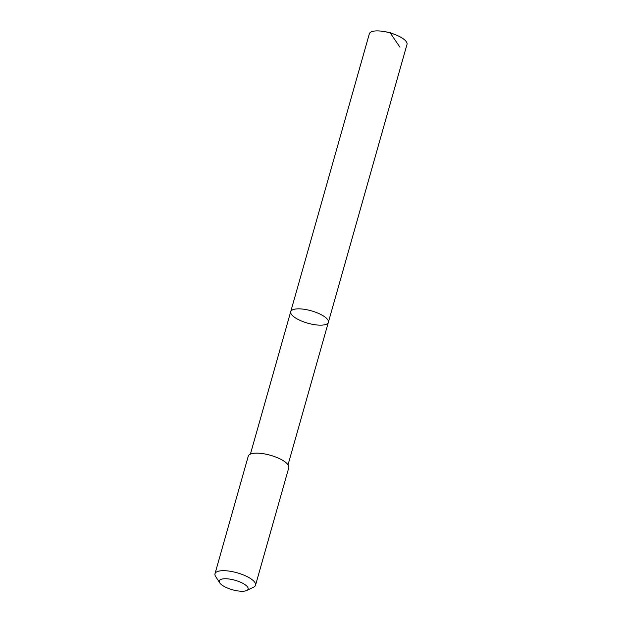 <?xml version="1.0" encoding="UTF-8"?>
<svg xmlns="http://www.w3.org/2000/svg" width="622" height="622" viewBox="0 0 622 622"><rect width="100%" height="100%" fill="white"/><g stroke="black" fill="none" stroke-linecap="round" stroke-linejoin="round"><path stroke-width="0.93" d="M319.599 313.885A19.562 6.43 15.8 0 1 328.354 322.328A19.562 6.43 15.8 0 1 307.781 323.191A19.562 6.43 15.8 0 1 290.715 311.676A19.562 6.43 15.8 0 1 319.599 313.885A19.562 6.43 15.8 0 1 328.354 322.328L407.006 44.387A19.562 6.43 -164.2 0 0 398.251 35.952A19.562 6.43 -164.2 0 0 395.335 34.692A19.562 6.43 -164.2 0 0 384.388 31.59A19.562 6.43 -164.2 0 0 369.359 33.736L290.715 311.676A19.562 6.43 15.8 0 1 319.599 313.885M246.747 590.472L253.605 587.168A21.062 6.928 -164.2 0 0 255.533 585.209L288.795 467.674A21.062 6.928 -164.2 0 0 270.407 455.273A21.062 6.928 -164.2 0 0 248.256 456.198L214.994 573.733A21.062 6.928 -164.2 0 0 215.609 576.415L219.714 582.822A14.982 4.929 -164.2 0 0 225.988 587.386A14.982 4.929 -164.2 0 0 246.747 590.472A14.982 4.929 -164.2 0 0 235.046 580.256A14.982 4.929 -164.2 0 0 219.714 582.822M255.533 585.209A21.062 6.928 -164.2 0 0 237.153 572.808A21.062 6.928 -164.2 0 0 214.994 573.733M390.274 32.974L399.969 47.218M395.335 34.692L390.017 32.593L384.388 31.59M288.04 464.789L328.354 322.328M250.402 454.138L290.715 311.676"/></g></svg>
